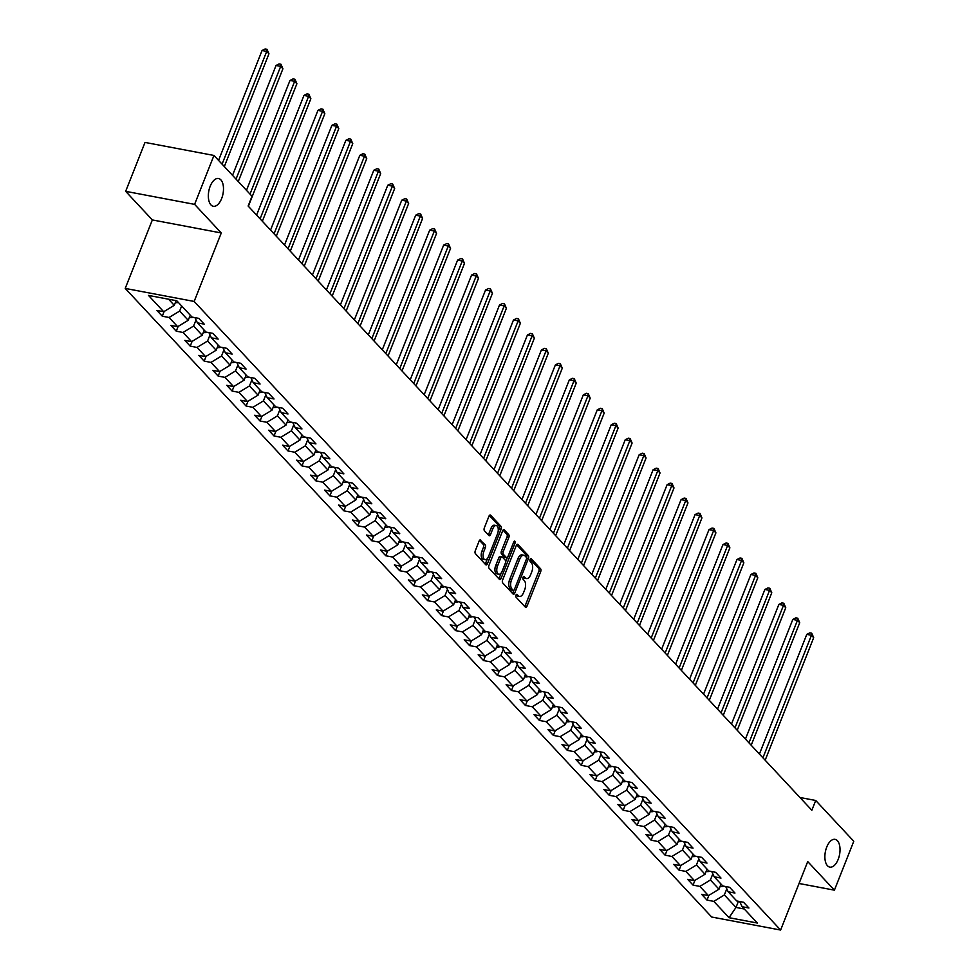 <?xml version="1.0" encoding="UTF-8"?>
<svg xmlns="http://www.w3.org/2000/svg" width="979" height="979" viewBox="0 0 979 979"><rect width="100%" height="100%" fill="white"/><g stroke="black" fill="none" stroke-linecap="round" stroke-linejoin="round"><path stroke-width="1.47" d="M515.945 595.159A1.517 0.771 100.7 0 0 516.031 597.166L525.368 607.176A2.166 1.114 100.7 0 0 525.723 607.384A2.166 1.114 100.7 0 0 527.008 606.197L540.689 571.626A2.166 1.114 100.7 0 0 540.567 568.762L531.23 558.752A1.517 0.771 100.7 0 0 530.985 558.605A1.517 0.771 100.7 0 0 530.092 559.437A1.517 0.771 100.7 0 0 530.165 561.444L531.377 562.741A6.939 3.549 100.7 0 1 531.756 571.895L530.618 574.783A6.939 3.549 100.7 0 1 526.518 578.577A6.939 3.549 100.7 0 1 525.368 577.916L524.169 576.619A1.517 0.771 100.7 0 0 523.912 576.472A1.517 0.771 100.7 0 0 523.019 577.304A1.517 0.771 100.7 0 0 523.104 579.299L524.303 580.596A6.939 3.549 100.7 0 1 524.683 589.762L523.545 592.638A6.939 3.549 100.7 0 1 519.445 596.444A6.939 3.549 100.7 0 1 518.295 595.77L517.096 594.473A1.517 0.771 100.7 0 0 516.839 594.326A1.517 0.771 100.7 0 0 515.945 595.159M221.646 198.529A14.122 7.232 100.7 0 0 218.537 178.508A14.122 7.232 100.7 0 0 210.191 186.243A14.122 7.232 100.7 0 0 213.287 206.275A14.122 7.232 100.7 0 0 221.646 198.529M838.183 859.378A14.122 7.232 100.7 0 0 835.075 839.358A14.122 7.232 100.7 0 0 826.717 847.104A14.122 7.232 100.7 0 0 829.825 867.125A14.122 7.232 100.7 0 0 838.183 859.378M480.762 540.078A2.166 1.114 100.7 0 0 480.408 539.87A2.166 1.114 100.7 0 0 479.123 541.057L475.28 550.761A2.166 1.114 100.7 0 0 475.402 553.624L485.768 564.736A2.166 1.114 100.7 0 0 486.135 564.944A2.166 1.114 100.7 0 0 487.407 563.757L501.101 529.186A2.166 1.114 100.7 0 0 500.979 526.323L490.614 515.211A2.166 1.114 100.7 0 0 490.246 515.003A2.166 1.114 100.7 0 0 488.974 516.19L484.336 527.901A2.166 1.114 100.7 0 0 484.446 530.765L488.888 535.525A2.166 1.114 100.7 0 0 489.243 535.733A2.166 1.114 100.7 0 0 490.528 534.546L492.829 528.733A5.801 2.974 100.7 0 1 496.255 525.564A5.801 2.974 100.7 0 1 497.528 533.775L488.521 556.537A5.801 2.974 100.7 0 1 485.094 559.707A5.801 2.974 100.7 0 1 483.822 551.495L485.315 547.702A2.166 1.114 100.7 0 0 485.205 544.838L479.991 539.931M221.278 232.965L194.601 204.366L213.96 155.453L145.027 142.42L125.655 191.333L152.345 219.932L125.226 288.413L194.16 301.446L221.278 232.965L152.345 219.932M799.048 883.486L834.402 890.168L807.724 861.569L780.618 930.05L194.16 301.446M834.402 890.168L853.774 841.267L815.715 800.479L799.941 797.493M213.96 155.453L252.007 196.241L248.14 206.031L811.848 810.257L815.715 800.479M502.619 580.058A2.166 1.114 100.7 0 0 502.729 582.921L513.106 594.033A2.166 1.114 100.7 0 0 513.461 594.241A2.166 1.114 100.7 0 0 514.746 593.054L528.427 558.483A2.166 1.114 100.7 0 0 528.317 555.619L517.94 544.508A2.166 1.114 100.7 0 0 517.585 544.3A2.166 1.114 100.7 0 0 516.3 545.487L502.619 580.058M499.437 579.384L489.072 568.273A2.166 1.114 100.7 0 1 488.949 565.409L502.631 530.838A2.166 1.114 100.7 0 1 503.916 529.651A2.166 1.114 100.7 0 1 504.271 529.859L508.713 534.62A2.166 1.114 100.7 0 1 508.835 537.483L503.279 551.495A2.166 1.114 100.7 0 0 503.402 554.359L506.339 557.516A2.166 1.114 100.7 0 0 506.706 557.724A2.166 1.114 100.7 0 0 507.979 556.537L513.767 541.938A1.517 0.771 100.7 0 1 514.66 541.106A1.517 0.771 100.7 0 1 514.991 543.259L501.077 578.405A2.166 1.114 100.7 0 1 499.792 579.592A2.166 1.114 100.7 0 1 499.437 579.384M125.226 288.413L711.672 917.017L780.618 930.05M162.281 316.205L169.086 317.49L177.676 326.705L170.884 325.42L176.257 331.183L183.049 332.468L191.651 341.671L184.847 340.386L190.22 346.15L197.024 347.435L205.614 356.65L198.81 355.365L204.183 361.116L210.987 362.401L219.577 371.616L212.786 370.331L218.158 376.095L224.95 377.38L233.553 386.595L226.749 385.31L232.121 391.062L238.925 392.346L247.516 401.561L240.712 400.276L246.084 406.04L252.888 407.325L261.479 416.528L254.687 415.243L260.059 421.007L266.851 422.292L275.454 431.506L268.65 430.222L274.022 435.973L280.826 437.258L289.417 446.473L282.613 445.188L287.985 450.952L294.789 452.237L303.38 461.452L296.588 460.167L301.96 465.918L308.752 467.203L317.355 476.418L310.551 475.133L315.923 480.897L322.727 482.182L331.318 491.385L324.514 490.1L329.886 495.863L336.69 497.148L345.293 506.363L338.489 505.078L343.862 510.83L350.666 512.115L359.256 521.33L352.452 520.045L357.824 525.809L364.629 527.094L373.219 536.308L366.427 535.023L371.8 540.775L378.592 542.06L387.194 551.275L380.39 549.99L385.763 555.754L392.567 557.039L401.157 566.241L394.353 564.956L399.726 570.72L406.53 572.005L415.12 581.22L408.329 579.935L413.701 585.687L420.493 586.972L429.096 596.187L422.292 594.902L427.664 600.665L434.468 601.95L443.059 611.165L436.255 609.88L441.627 615.632L448.431 616.917L457.022 626.132L450.23 624.847L455.602 630.611L462.394 631.896L470.997 641.098L464.193 639.813L469.565 645.577L476.369 646.862L484.96 656.077L478.156 654.792L483.528 660.544L490.332 661.828L498.923 671.043L492.131 669.758L497.503 675.522L504.295 676.807L512.898 686.022L506.094 684.737L511.466 690.489L518.27 691.774L526.861 700.988L520.057 699.704L525.429 705.467L532.233 706.752L540.824 715.955L534.032 714.67L539.405 720.434L546.196 721.719L554.799 730.934L547.995 729.649L553.368 735.4L560.172 736.685L568.762 745.9L561.97 744.615L567.331 750.379L574.135 751.664L582.738 760.879L575.933 759.594L581.306 765.345L588.11 766.63L596.7 775.845L589.896 774.56L595.269 780.324L602.073 781.609L610.663 790.812L603.872 789.527L609.244 795.291L616.036 796.576L624.639 805.79L617.835 804.505L623.207 810.257L630.011 811.542L638.602 820.757L631.798 819.472L637.17 825.236L643.974 826.521L652.565 835.736L645.773 834.451L651.145 840.202L657.937 841.487L666.54 850.702L659.736 849.417L665.108 855.181L671.912 856.466L680.503 865.669L673.699 864.384L679.071 870.147L685.875 871.432L694.466 880.647L687.674 879.362L693.046 885.114L699.838 886.399L708.441 895.614L701.637 894.329L707.009 900.093L713.813 901.378L729.037 917.69L757.354 923.038L742.131 906.725L748.935 908.01L743.563 902.259L736.759 900.974L728.168 891.759L734.96 893.044L729.588 887.28L722.796 885.995L714.193 876.78L720.997 878.077L715.625 872.313L708.82 871.029L700.23 861.814L707.022 863.099L701.662 857.347L694.857 856.062L686.255 846.847L693.059 848.132L687.686 842.368L680.882 841.083L672.292 831.869L679.096 833.153L673.723 827.402L666.919 826.117L658.329 816.902L665.12 818.187L659.748 812.423L652.956 811.138L644.353 801.923L651.157 803.221L645.785 797.457L638.981 796.172L630.39 786.957L637.194 788.242L631.822 782.49L625.018 781.205L616.427 771.99L623.219 773.275L617.847 767.512L611.055 766.227L602.452 757.012L609.256 758.297L603.884 752.545L597.08 751.26L588.489 742.045L595.293 743.33L589.921 737.566L583.117 736.281L574.526 727.067L581.318 728.364L575.946 722.6L569.154 721.315L560.551 712.1L567.355 713.385L561.983 707.633L555.179 706.348L546.588 697.134L553.392 698.419L548.02 692.655L541.216 691.37L532.625 682.155L539.417 683.44L534.044 677.688L527.253 676.403L518.65 667.188L525.454 668.473L520.082 662.71L513.277 661.425L504.687 652.21L511.491 653.507L506.119 647.743L499.314 646.458L490.712 637.243L497.516 638.528L492.143 632.777L485.351 631.492L476.749 622.277L483.553 623.562L478.18 617.798L471.376 616.513L462.786 607.298L469.577 608.583L464.205 602.831L457.413 601.547L448.81 592.332L455.614 593.617L450.242 587.853L443.438 586.568L434.847 577.353L441.651 578.65L436.279 572.886L429.475 571.601L420.884 562.387L427.676 563.671L422.304 557.92L415.512 556.635L406.909 547.42L413.713 548.705L408.341 542.941L401.537 541.656L392.946 532.441L399.75 533.726L394.378 527.975L387.574 526.69L378.983 517.475L385.775 518.76L380.403 512.996L373.611 511.711L365.008 502.496L371.812 503.793L366.44 498.03L359.636 496.745L351.045 487.53L357.849 488.815L352.477 483.063L345.673 481.778L337.082 472.563L343.874 473.848L338.501 468.084L331.71 466.799L323.107 457.585L329.911 458.87L324.538 453.118L317.734 451.833L309.144 442.618L315.948 443.903L310.576 438.139L303.771 436.854L295.181 427.639L301.973 428.937L296.6 423.173L289.808 421.888L281.206 412.673L288.01 413.958L282.637 408.206L275.833 406.921L267.243 397.707L274.047 398.991L268.674 393.228L261.87 391.943L253.267 382.728L260.071 384.013L254.699 378.261L247.895 376.976L239.304 367.761L246.108 369.046L240.736 363.282L233.932 361.997L225.341 352.783L232.133 354.08L226.761 348.316L219.969 347.031L211.366 337.816L218.17 339.101L212.798 333.349L205.994 332.065L197.403 322.85L204.207 324.135L198.835 318.371L192.031 317.086L176.807 300.773L148.49 295.413L163.713 311.738L156.909 310.453L162.281 316.205L164.166 311.457M190.256 315.177L188.225 320.292L179.634 311.077L181.653 305.962M179.634 311.077L169.086 317.49M188.225 320.292L177.676 326.705M197.403 322.85L194.943 317.637M204.219 330.156L202.2 335.259L193.597 326.044L196.033 319.925M193.597 326.044L183.049 332.468M202.2 335.259L191.651 341.671M211.366 337.816L208.919 332.615M218.182 345.122L216.163 350.225L207.572 341.022L209.995 334.891M207.572 341.022L197.024 347.435M216.163 350.225L205.614 356.65M225.341 352.783L222.882 347.582M232.158 360.101L230.138 365.204L221.535 355.989L223.958 349.87M221.535 355.989L210.987 362.401M230.138 365.204L219.577 371.616M239.304 367.761L236.857 362.548M246.121 375.067L244.101 380.17L235.511 370.955L237.934 364.837M235.511 370.955L224.95 377.38M244.101 380.17L233.553 386.595M253.267 382.728L250.82 377.527M260.084 390.034L258.064 395.149L249.474 385.934L251.897 379.815M249.474 385.934L238.925 392.346M258.064 395.149L247.516 401.561M267.243 397.707L264.783 392.493M274.059 405.012L272.04 410.115L263.437 400.9L265.86 394.782M263.437 400.9L252.888 407.325M272.04 410.115L261.479 416.528M281.206 412.673L278.758 407.472M288.022 419.979L286.003 425.082L277.412 415.879L279.835 409.748M277.412 415.879L266.851 422.292M286.003 425.082L275.454 431.506M295.181 427.639L292.721 422.438M301.997 434.957L299.966 440.06L291.375 430.846L293.798 424.727M291.375 430.846L280.826 437.258M299.966 440.06L289.417 446.473M309.144 442.618L306.684 437.405M315.96 449.924L313.941 455.027L305.338 445.812L307.761 439.693M305.338 445.812L294.789 452.237M313.941 455.027L303.38 461.452M323.107 457.585L320.659 452.384M329.923 464.89L327.904 470.006L319.313 460.791L321.736 454.672M319.313 460.791L308.752 467.203M327.904 470.006L317.355 476.418M337.082 472.563L334.622 467.35M343.898 479.869L341.867 484.972L333.276 475.757L335.699 469.639M333.276 475.757L322.727 482.182M341.867 484.972L331.318 491.385M351.045 487.53L348.585 482.329M357.861 494.836L355.842 499.939L347.239 490.736L349.662 484.605M347.239 490.736L336.69 497.148M355.842 499.939L345.293 506.363M365.008 502.496L362.56 497.295M371.824 509.814L369.805 514.917L361.214 505.702L363.637 499.584M361.214 505.702L350.666 512.115M369.805 514.917L359.256 521.33M378.983 517.475L376.523 512.262M385.799 524.781L383.768 529.884L375.177 520.669L377.6 514.55M375.177 520.669L364.629 527.094M383.768 529.884L373.219 536.308M392.946 532.441L390.486 527.24M399.762 539.747L397.743 544.862L389.14 535.648L391.563 529.529M389.14 535.648L378.592 542.06M397.743 544.862L387.194 551.275M406.909 547.42L404.462 542.207M413.725 554.726L411.706 559.829L403.115 550.614L405.539 544.495M403.115 550.614L392.567 557.039M411.706 559.829L401.157 566.241M420.884 562.387L418.425 557.186M427.701 569.692L425.669 574.795L417.078 565.593L419.501 559.462M417.078 565.593L406.53 572.005M425.669 574.795L415.12 581.22M434.847 577.353L432.388 572.152M441.664 584.671L439.644 589.774L431.041 580.559L433.477 574.44M431.041 580.559L420.493 586.972M439.644 589.774L429.096 596.187M448.81 592.332L446.363 587.119M455.627 599.637L453.607 604.741L445.017 595.526L447.44 589.407M445.017 595.526L434.468 601.95M453.607 604.741L443.059 611.165M462.786 607.298L460.326 602.097M469.602 614.604L467.583 619.719L458.98 610.504L461.403 604.386M458.98 610.504L448.431 616.917M467.583 619.719L457.022 626.132M476.749 622.277L474.301 617.064M483.565 629.583L481.546 634.686L472.955 625.471L475.378 619.352M472.955 625.471L462.394 631.896M481.546 634.686L470.997 641.098M490.712 637.243L488.264 632.042M497.528 644.549L495.509 649.652L486.918 640.45L489.341 634.319M486.918 640.45L476.369 646.862M495.509 649.652L484.96 656.077M504.687 652.21L502.227 647.009M511.503 659.528L509.484 664.631L500.881 655.416L503.304 649.297M500.881 655.416L490.332 661.828M509.484 664.631L498.923 671.043M518.65 667.188L516.202 661.975M525.466 674.494L523.447 679.597L514.856 670.382L517.279 664.264M514.856 670.382L504.295 676.807M523.447 679.597L512.898 686.022M532.625 682.155L530.165 676.954M539.441 689.461L537.41 694.576L528.819 685.361L531.242 679.242M528.819 685.361L518.27 691.774M537.41 694.576L526.861 700.988M546.588 697.134L544.128 691.92M553.404 704.439L551.385 709.542L542.782 700.328L545.205 694.209M542.782 700.328L532.233 706.752M551.385 709.542L540.824 715.955M560.551 712.1L558.103 706.899M567.367 719.406L565.348 724.509L556.757 715.306L559.18 709.175M556.757 715.306L546.196 721.719M565.348 724.509L554.799 730.934M574.526 727.067L572.066 721.866M581.342 734.385L579.311 739.488L570.72 730.273L573.143 724.154M570.72 730.273L560.172 736.685M579.311 739.488L568.762 745.9M588.489 742.045L586.029 736.832M595.305 749.351L593.286 754.454L584.683 745.239L587.106 739.121M584.683 745.239L574.135 751.664M593.286 754.454L582.738 760.879M602.452 757.012L600.005 751.811M609.268 764.318L607.249 769.433L598.658 760.218L601.082 754.099M598.658 760.218L588.11 766.63M607.249 769.433L596.7 775.845M616.427 771.99L613.968 766.777M623.244 779.296L621.212 784.399L612.621 775.184L615.045 769.066M612.621 775.184L602.073 781.609M621.212 784.399L610.663 790.812M630.39 786.957L627.931 781.756M637.207 794.263L635.187 799.366L626.584 790.163L629.007 784.032M626.584 790.163L616.036 796.576M635.187 799.366L624.639 805.79M644.353 801.923L641.906 796.722M651.17 809.241L649.15 814.344L640.56 805.13L642.983 799.011M640.56 805.13L630.011 811.542M649.15 814.344L638.602 820.757M658.329 816.902L655.869 811.689M665.145 824.208L663.126 829.311L654.523 820.096L656.946 813.977M654.523 820.096L643.974 826.521M663.126 829.311L652.565 835.736M672.292 831.869L669.832 826.668M679.108 839.174L677.089 844.29L668.486 835.075L670.921 828.956M668.486 835.075L657.937 841.487M677.089 844.29L666.54 850.702M686.255 846.847L683.807 841.634M693.071 854.153L691.052 859.256L682.461 850.041L684.884 843.922M682.461 850.041L671.912 856.466M691.052 859.256L680.503 865.669M700.23 861.814L697.77 856.613M707.046 869.119L705.027 874.223L696.424 865.02L698.847 858.889M696.424 865.02L685.875 871.432M705.027 874.223L694.466 880.647M714.193 876.78L711.745 871.579M721.009 884.098L718.99 889.201L710.399 879.986L712.822 873.868M710.399 879.986L699.838 886.399M718.99 889.201L708.441 895.614M728.168 891.759L725.708 886.546M738.435 901.292L736 907.435L724.362 894.953L726.785 888.834M724.362 894.953L713.813 901.378M744.236 908.989L736 907.435L729.037 917.69M742.131 906.725L739.671 901.524M194.601 204.366L125.655 191.333M168.572 299.219L174.262 305.313L176.11 300.639M174.262 305.313L163.713 311.738M708.894 895.344L707.009 900.093M694.919 880.366L693.046 885.114M680.956 865.399L679.071 870.147M666.993 850.433L665.108 855.181M653.017 835.454L651.145 840.202M639.054 820.488L637.17 825.236M625.079 805.509L623.207 810.257M611.116 790.542L609.244 795.291M597.153 775.576L595.269 780.324M583.178 760.597L581.306 765.345M569.215 745.631L567.331 750.379M555.252 730.652L553.368 735.4M541.277 715.686L539.405 720.434M527.314 700.719L525.429 705.467M513.351 685.741L511.466 690.489M499.376 670.774L497.503 675.522M485.413 655.795L483.528 660.544M471.45 640.829L469.565 645.577M457.474 625.862L455.602 630.611M443.511 610.884L441.627 615.632M429.548 595.917L427.664 600.665M415.573 580.939L413.701 585.687M401.61 565.972L399.726 570.72M387.635 551.006L385.763 555.754M373.672 536.027L371.8 540.775M359.709 521.061L357.824 525.809M345.734 506.082L343.862 510.83M331.771 491.115L329.886 495.863M317.808 476.149L315.923 480.897M303.833 461.17L301.96 465.918M289.87 446.204L287.985 450.952M275.907 431.225L274.022 435.973M261.931 416.259L260.059 421.007M247.968 401.292L246.084 406.04M234.005 386.313L232.121 391.062M220.03 371.347L218.158 376.095M206.067 356.368L204.183 361.116M192.104 341.402L190.22 346.15M178.129 326.435L176.257 331.183M516.031 594.975L516.435 595.416A6.939 3.549 100.7 0 0 517.585 596.089L519.445 596.444M526.518 578.577L524.658 578.222A6.939 3.549 100.7 0 1 523.508 577.561L523.092 577.12M524.768 606.527A2.166 1.114 100.7 0 0 525.136 605.842L538.829 571.271A2.166 1.114 100.7 0 0 538.707 568.407L530.165 559.254M528.427 558.483L526.567 558.128A2.166 1.114 100.7 0 0 526.445 555.277L516.679 544.801M512.506 593.384A2.166 1.114 100.7 0 0 512.886 592.699L513.804 590.374M513.204 590.3A1.517 0.771 100.7 0 0 513.449 590.447A1.517 0.771 100.7 0 0 514.354 589.627L526.359 559.278A1.517 0.771 100.7 0 0 526.286 557.271L525.001 555.913A6.939 3.549 100.7 0 0 523.863 555.24A6.939 3.549 100.7 0 0 519.763 559.046L511.552 579.776A6.939 3.549 100.7 0 0 511.931 588.942L513.204 590.3L511.344 589.958A1.517 0.771 100.7 0 0 511.589 590.104A1.517 0.771 100.7 0 0 511.882 590.056M523.863 555.24L522.003 554.885A6.939 3.549 100.7 0 0 517.903 558.691L519.763 559.046M511.344 589.958L510.071 588.587A6.939 3.549 100.7 0 1 509.692 579.433L517.903 558.691M503.01 530.153L506.853 534.265L508.713 534.62M505.25 557.308A2.166 1.114 100.7 0 1 504.834 557.369A2.166 1.114 100.7 0 1 504.479 557.161L501.542 554.004A2.166 1.114 100.7 0 1 501.419 551.14L506.975 537.128A2.166 1.114 100.7 0 0 506.853 534.265M507.355 557.504L505.678 561.726M501.272 572.85L499.217 578.051L501.077 578.405M497.528 566.046A5.801 2.974 100.7 0 0 498.8 574.257A5.801 2.974 100.7 0 0 502.227 571.087L505.397 563.072A2.166 1.114 100.7 0 0 505.274 560.208L502.337 557.051A2.166 1.114 100.7 0 0 501.982 556.843A2.166 1.114 100.7 0 0 500.697 558.03L497.528 566.046L495.655 565.691A5.801 2.974 100.7 0 0 496.928 573.902L498.8 574.257M500.477 556.696A2.166 1.114 100.7 0 0 500.11 556.488A2.166 1.114 100.7 0 0 498.837 557.675L500.697 558.03M495.655 565.691L498.837 557.675M498.837 578.736A2.166 1.114 100.7 0 0 499.217 578.051M485.094 559.707L483.234 559.352A5.801 2.974 100.7 0 1 481.949 551.14L483.455 547.347A2.166 1.114 100.7 0 0 483.332 544.483L479.502 540.371M496.255 525.564L494.395 525.209A5.801 2.974 100.7 0 0 490.968 528.379L492.829 528.733M488.288 534.877A2.166 1.114 100.7 0 0 488.668 534.191L490.968 528.379M498.127 531.634L499.241 528.831A2.166 1.114 100.7 0 0 499.119 525.98L489.341 515.505M485.168 564.088A2.166 1.114 100.7 0 0 485.547 563.402L487.579 558.287M720.165 886.24L720.862 886.497A5.85 4.699 -43 0 0 723.726 886.179M765.162 760.218L813.684 637.672L811.444 635.273L806.782 634.392L759.41 754.05M720.777 884.686A5.85 4.699 -43 0 0 721.437 884.551M806.782 634.392L809.866 632.838L811.726 633.18L811.444 635.273L762.922 757.819M811.726 633.18L813.684 637.672M706.189 871.273L706.899 871.53A5.85 4.699 -43 0 0 709.763 871.2M751.199 745.252L799.721 622.705L797.481 620.307L792.819 619.426L745.447 739.084M706.814 869.707A5.85 4.699 -43 0 0 707.462 869.572M792.819 619.426L795.89 617.859L797.763 618.214L797.481 620.307L748.959 742.853M797.763 618.214L799.721 622.705M692.226 856.307L692.924 856.552A5.85 4.699 -43 0 0 695.8 856.233M737.224 730.273L785.745 607.726L783.506 605.328L778.856 604.447L731.472 724.105M692.838 854.74A5.85 4.699 -43 0 0 693.499 854.606M778.856 604.447L781.927 602.893L783.787 603.248L783.506 605.328L734.984 727.874M783.787 603.248L785.745 607.726M678.251 841.328L678.961 841.585A5.85 4.699 -43 0 0 681.825 841.267M723.261 715.306L771.782 592.76L769.543 590.361L764.88 589.48L717.509 709.139M678.875 839.762A5.85 4.699 -43 0 0 679.536 839.627M764.88 589.48L767.964 587.914L769.824 588.269L769.543 590.361L721.021 712.908M769.824 588.269L771.782 592.76M664.288 826.362L664.998 826.619A5.85 4.699 -43 0 0 667.862 826.288M709.298 700.328L757.807 577.781L755.58 575.383L750.917 574.502L703.546 694.16M664.912 824.795A5.85 4.699 -43 0 0 665.561 824.661M750.917 574.502L753.989 572.948L755.861 573.302L755.58 575.383L707.058 697.929M755.861 573.302L757.807 577.781M650.325 811.383L651.023 811.64A5.85 4.699 -43 0 0 653.899 811.322M695.323 685.361L743.844 562.815L741.605 560.416L736.954 559.535L689.571 679.193M650.937 809.829A5.85 4.699 -43 0 0 651.598 809.694M736.954 559.535L740.026 557.981L741.886 558.324L741.605 560.416L693.083 682.963M741.886 558.324L743.844 562.815M636.35 796.416L637.06 796.673A5.85 4.699 -43 0 0 639.923 796.343M681.36 670.395L729.881 547.848L727.642 545.45L722.979 544.569L675.608 664.227M636.974 794.85A5.85 4.699 -43 0 0 637.635 794.715M722.979 544.569L726.063 543.002L727.923 543.357L727.642 545.45L679.12 667.996M727.923 543.357L729.881 547.848M622.387 781.45L623.097 781.695A5.85 4.699 -43 0 0 625.96 781.377M667.397 655.416L715.906 532.87L713.679 530.471L709.016 529.59L661.633 649.248M623.011 779.884A5.85 4.699 -43 0 0 623.66 779.749M709.016 529.59L712.088 528.036L713.948 528.391L713.679 530.471L665.157 653.017M713.948 528.391L715.906 532.87M608.424 766.471L609.122 766.728A5.85 4.699 -43 0 0 611.997 766.41M653.421 640.45L701.943 517.903L699.704 515.505L695.053 514.624L647.67 634.282M609.036 764.905A5.85 4.699 -43 0 0 609.697 764.77M695.053 514.624L698.125 513.057L699.985 513.412L699.704 515.505L651.182 638.051M699.985 513.412L701.943 517.903M594.449 751.505L595.159 751.762A5.85 4.699 -43 0 0 598.022 751.431M639.458 625.471L687.98 502.925L685.741 500.526L681.078 499.645L633.707 619.303M595.073 749.938A5.85 4.699 -43 0 0 595.721 749.804M681.078 499.645L684.162 498.091L686.022 498.446L685.741 500.526L637.219 623.072M686.022 498.446L687.98 502.925M580.486 736.526L581.196 736.783A5.85 4.699 -43 0 0 584.059 736.465M625.495 610.504L674.005 487.958L671.765 485.56L667.115 484.678L619.731 604.337M581.11 734.972A5.85 4.699 -43 0 0 581.759 734.837M667.115 484.678L670.187 483.124L672.047 483.467L671.765 485.56L623.256 608.106M672.047 483.467L674.005 487.958M566.523 721.56L567.22 721.817A5.85 4.699 -43 0 0 570.084 721.486M611.52 595.538L660.042 472.992L657.802 470.593L653.14 469.712L605.768 589.37M567.135 719.993A5.85 4.699 -43 0 0 567.796 719.859M653.14 469.712L656.224 468.146L658.084 468.5L657.802 470.593L609.281 593.139M658.084 468.5L660.042 472.992M552.548 706.593L553.257 706.838A5.85 4.699 -43 0 0 556.121 706.52M597.557 580.559L646.079 458.013L643.839 455.614L639.177 454.733L591.805 574.392M553.172 705.027A5.85 4.699 -43 0 0 553.82 704.892M639.177 454.733L642.248 453.179L644.121 453.534L643.839 455.614L595.318 578.161M644.121 453.534L646.079 458.013M538.585 691.615L539.294 691.872A5.85 4.699 -43 0 0 542.158 691.553M583.582 565.593L632.104 443.046L629.864 440.648L625.214 439.767L577.83 559.425M539.196 690.048A5.85 4.699 -43 0 0 539.857 689.914M625.214 439.767L628.285 438.2L630.146 438.555L629.864 440.648L581.355 563.194M630.146 438.555L632.104 443.046M524.622 676.648L525.319 676.905A5.85 4.699 -43 0 0 528.183 676.575M569.619 550.614L618.141 428.068L615.901 425.669L611.239 424.788L563.867 544.446M525.233 675.082A5.85 4.699 -43 0 0 525.894 674.947M611.239 424.788L614.322 423.234L616.183 423.589L615.901 425.669L567.379 548.216M616.183 423.589L618.141 428.068M510.646 661.669L511.356 661.926A5.85 4.699 -43 0 0 514.22 661.608M555.656 535.648L604.178 413.101L601.938 410.703L597.276 409.822L549.904 529.48M511.271 660.115A5.85 4.699 -43 0 0 511.919 659.981M597.276 409.822L600.347 408.267L602.22 408.61L601.938 410.703L553.416 533.249M602.22 408.61L604.178 413.101M496.683 646.703L497.393 646.96A5.85 4.699 -43 0 0 500.257 646.629M541.681 520.681L590.202 398.135L587.963 395.736L583.313 394.855L535.929 514.513M497.295 645.137A5.85 4.699 -43 0 0 497.956 645.002M583.313 394.855L586.384 393.289L588.244 393.644L587.963 395.736L539.453 518.283M588.244 393.644L590.202 398.135M482.708 631.736L483.418 631.981A5.85 4.699 -43 0 0 486.282 631.663M527.718 505.702L576.239 383.156L574 380.758L569.337 379.876L521.966 499.535M483.332 630.17A5.85 4.699 -43 0 0 483.993 630.035M569.337 379.876L572.421 378.322L574.281 378.677L574 380.758L525.478 503.304M574.281 378.677L576.239 383.156M468.745 616.758L469.455 617.015A5.85 4.699 -43 0 0 472.319 616.697M513.755 490.736L562.276 368.19L560.037 365.791L555.374 364.91L508.003 484.568M469.369 615.191A5.85 4.699 -43 0 0 470.018 615.057M555.374 364.91L558.446 363.344L560.318 363.698L560.037 365.791L511.515 488.337M560.318 363.698L562.276 368.19M454.782 601.791L455.48 602.048A5.85 4.699 -43 0 0 458.356 601.718M499.779 475.757L548.301 353.211L546.062 350.812L541.411 349.931L494.028 469.59M455.394 600.225A5.85 4.699 -43 0 0 456.055 600.09M541.411 349.931L544.483 348.377L546.343 348.732L546.062 350.812L497.54 473.359M546.343 348.732L548.301 353.211M440.807 586.813L441.517 587.07A5.85 4.699 -43 0 0 444.38 586.751M485.817 460.791L534.338 338.244L532.099 335.846L527.436 334.965L480.065 454.623M441.431 585.258A5.85 4.699 -43 0 0 442.092 585.124M527.436 334.965L530.52 333.411L532.38 333.753L532.099 335.846L483.577 458.392M532.38 333.753L534.338 338.244M426.844 571.846L427.554 572.103A5.85 4.699 -43 0 0 430.417 571.773M471.854 445.824L520.363 323.278L518.136 320.879L513.473 319.998L466.102 439.657M427.468 570.28A5.85 4.699 -43 0 0 428.117 570.145M513.473 319.998L516.545 318.432L518.417 318.787L518.136 320.879L469.614 443.426M518.417 318.787L520.363 323.278M412.881 556.88L413.579 557.124A5.85 4.699 -43 0 0 416.454 556.806M457.878 430.846L506.4 308.299L504.161 305.901L499.51 305.02L452.127 424.678M413.493 555.313A5.85 4.699 -43 0 0 414.154 555.179M499.51 305.02L502.582 303.466L504.442 303.82L504.161 305.901L455.639 428.447M504.442 303.82L506.4 308.299M398.906 541.901L399.616 542.158A5.85 4.699 -43 0 0 402.479 541.84M443.915 415.879L492.437 293.333L490.198 290.934L485.535 290.053L438.164 409.712M399.53 540.335A5.85 4.699 -43 0 0 400.191 540.2M485.535 290.053L488.619 288.487L490.479 288.842L490.198 290.934L441.676 413.481M490.479 288.842L492.437 293.333M384.943 526.935L385.653 527.192A5.85 4.699 -43 0 0 388.516 526.861M429.952 400.9L478.462 278.354L476.235 275.956L471.572 275.075L424.188 394.733M385.567 525.368A5.85 4.699 -43 0 0 386.216 525.233M471.572 275.075L474.644 273.52L476.504 273.875L476.235 275.956L427.713 398.502M476.504 273.875L478.462 278.354M370.98 511.956L371.677 512.213A5.85 4.699 -43 0 0 374.553 511.895M415.977 385.934L464.499 263.388L462.259 260.989L457.609 260.108L410.225 379.766M371.592 510.402A5.85 4.699 -43 0 0 372.253 510.267M457.609 260.108L460.681 258.554L462.541 258.897L462.259 260.989L413.738 383.535M462.541 258.897L464.499 263.388M357.005 496.989L357.714 497.246A5.85 4.699 -43 0 0 360.578 496.916M402.014 370.968L450.536 248.421L448.296 246.023L443.634 245.142L396.262 364.8M357.629 495.423A5.85 4.699 -43 0 0 358.277 495.288M443.634 245.142L446.718 243.575L448.578 243.93L448.296 246.023L399.775 368.569M448.578 243.93L450.536 248.421M343.042 482.023L343.751 482.268A5.85 4.699 -43 0 0 346.615 481.949M388.051 355.989L436.561 233.443L434.321 231.044L429.671 230.163L382.287 349.821M343.666 480.456A5.85 4.699 -43 0 0 344.314 480.322M429.671 230.163L432.742 228.609L434.603 228.964L434.321 231.044L385.812 353.59M434.603 228.964L436.561 233.443M329.079 467.044L329.776 467.301A5.85 4.699 -43 0 0 332.64 466.983M374.076 341.022L422.598 218.476L420.358 216.078L415.696 215.196L368.324 334.855M329.69 465.478A5.85 4.699 -43 0 0 330.351 465.343M415.696 215.196L418.779 213.63L420.64 213.985L420.358 216.078L371.836 338.624M420.64 213.985L422.598 218.476M315.103 452.078L315.813 452.335A5.85 4.699 -43 0 0 318.677 452.004M360.113 326.044L408.635 203.497L406.395 201.099L401.733 200.218L354.361 319.876M315.727 450.511A5.85 4.699 -43 0 0 316.376 450.377M401.733 200.218L404.804 198.664L406.677 199.018L406.395 201.099L357.873 323.645M406.677 199.018L408.635 203.497M301.14 437.099L301.85 437.356A5.85 4.699 -43 0 0 304.714 437.038M346.138 311.077L394.659 188.531L392.42 186.132L387.77 185.251L340.386 304.91M301.752 435.545A5.85 4.699 -43 0 0 302.413 435.41M387.77 185.251L390.841 183.697L392.701 184.04L392.42 186.132L343.91 308.679M392.701 184.04L394.659 188.531M287.177 422.133L287.875 422.39A5.85 4.699 -43 0 0 290.739 422.059M332.175 296.111L380.696 173.564L378.457 171.166L373.794 170.285L326.423 289.943M287.789 420.566A5.85 4.699 -43 0 0 288.45 420.432M373.794 170.285L376.878 168.718L378.738 169.073L378.457 171.166L329.935 293.712M378.738 169.073L380.696 173.564M273.202 407.166L273.912 407.411A5.85 4.699 -43 0 0 276.776 407.093M318.212 281.132L366.733 158.586L364.494 156.187L359.831 155.306L312.46 274.964M273.826 405.6A5.85 4.699 -43 0 0 274.475 405.465M359.831 155.306L362.903 153.752L364.775 154.107L364.494 156.187L315.972 278.734M364.775 154.107L366.733 158.586M259.239 392.187L259.949 392.444A5.85 4.699 -43 0 0 262.813 392.126M304.236 266.166L352.758 143.619L350.519 141.221L345.868 140.34L298.485 259.998M259.851 390.621A5.85 4.699 -43 0 0 260.512 390.486M345.868 140.34L348.94 138.773L350.8 139.128L350.519 141.221L302.009 263.767M350.8 139.128L352.758 143.619M245.264 377.221L245.974 377.478A5.85 4.699 -43 0 0 248.837 377.148M290.273 251.187L338.795 128.641L336.556 126.242L331.893 125.361L284.522 245.019M245.888 375.655A5.85 4.699 -43 0 0 246.549 375.52M331.893 125.361L334.977 123.807L336.837 124.162L336.556 126.242L288.034 248.788M336.837 124.162L338.795 128.641M231.301 362.242L232.011 362.499A5.85 4.699 -43 0 0 234.874 362.181M276.311 236.22L324.832 113.674L322.593 111.276L317.93 110.394L270.559 230.053M231.925 360.688A5.85 4.699 -43 0 0 232.574 360.553M317.93 110.394L321.002 108.84L322.874 109.183L322.593 111.276L274.071 233.822M322.874 109.183L324.832 113.674M217.338 347.276L218.036 347.533A5.85 4.699 -43 0 0 220.911 347.202M262.335 221.254L310.857 98.708L308.618 96.309L303.967 95.428L256.584 215.086M217.95 345.709A5.85 4.699 -43 0 0 218.611 345.575M303.967 95.428L307.039 93.862L308.899 94.217L308.618 96.309L260.096 218.855M308.899 94.217L310.857 98.708M203.363 332.309L204.073 332.554A5.85 4.699 -43 0 0 206.936 332.236M248.372 206.275L296.894 83.729L294.655 81.33L289.992 80.449L246.488 190.33M203.987 330.743A5.85 4.699 -43 0 0 204.648 330.608M289.992 80.449L293.076 78.895L294.936 79.25L294.655 81.33L250.012 194.099M294.936 79.25L296.894 83.729M189.4 317.331L190.11 317.588A5.85 4.699 -43 0 0 192.973 317.269M238.276 181.519L282.919 68.763L280.692 66.364L276.029 65.483L232.525 175.363M190.024 315.764A5.85 4.699 -43 0 0 190.672 315.63M276.029 65.483L279.101 63.916L280.973 64.271L280.692 66.364L236.037 179.12M280.973 64.271L282.919 68.763M175.437 302.364L176.134 302.621A5.85 4.699 -43 0 0 178.411 302.487M224.313 166.552L268.956 53.784L266.716 51.385L262.066 50.504L218.562 160.385M262.066 50.504L265.138 48.95L266.998 49.305L266.716 51.385L222.074 164.154M266.998 49.305L268.956 53.784M516.435 595.416L518.295 595.77M523.508 577.561L525.368 577.916M538.707 568.407L540.567 568.762M538.829 571.271L540.689 571.626M525.136 605.842L527.008 606.197M517.169 544.361L517.94 544.508M526.445 555.277L528.317 555.619M512.886 592.699L514.746 593.054M509.692 579.433L511.552 579.776M510.071 588.587L511.931 588.942M503.512 529.712L504.271 529.859M506.975 537.128L508.835 537.483M501.419 551.14L503.279 551.495M501.542 554.004L503.402 554.359M504.479 557.161L506.339 557.516M513.363 542.953L514.991 543.259M483.332 544.483L485.205 544.838M483.455 547.347L485.315 547.702M481.949 551.14L483.822 551.495M488.668 534.191L490.528 534.546M489.843 515.064L490.614 515.211M499.119 525.98L500.979 526.323M499.241 528.831L501.101 529.186M485.547 563.402L487.407 563.757M511.589 590.104L513.449 590.447M504.834 557.369L506.706 557.724M500.11 556.488L501.982 556.843"/></g></svg>
